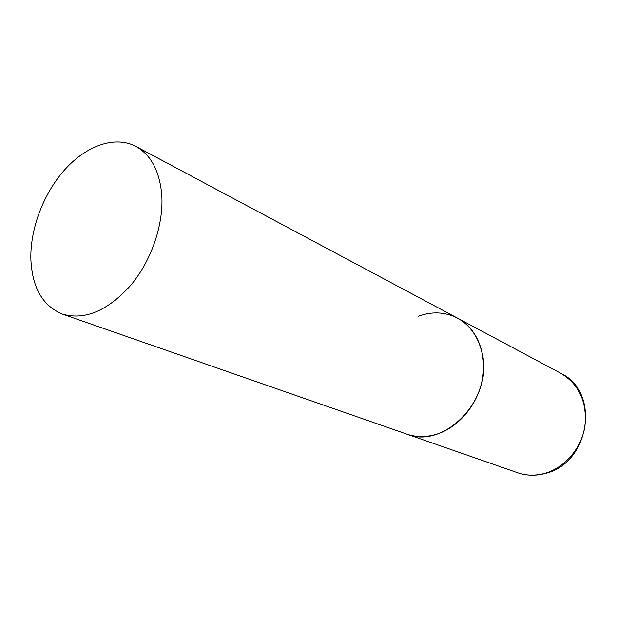 <?xml version="1.0" encoding="UTF-8"?>
<svg xmlns="http://www.w3.org/2000/svg" width="617" height="617" viewBox="0 0 617 617"><rect width="100%" height="100%" fill="white"/><g stroke="black" fill="none" stroke-linecap="round" stroke-linejoin="round"><path stroke-width="0.93" d="M418.473 316.189C432.193 311.246 445.189 311.893 457.459 318.11C476.27 328.067 486.967 352.916 482.486 378.599C478.059 404.274 458.847 427.35 436.643 434.206C426.17 437.376 416.174 437.33 406.657 434.075C443.646 449.662 492.374 400.394 482.602 355.122C479.224 337.908 470.848 325.568 457.459 318.11L561.023 373.408C579.363 384.607 587.322 402.261 584.916 426.355C581.461 448.389 564.663 467.863 544.726 473.386C535.317 475.923 526.247 475.699 517.516 472.715C526.502 475.761 535.726 476.016 545.212 473.47M30.85 258.832C32.022 287.383 42.534 305.801 62.394 314.092C84.622 320.501 107.296 311.022 130.434 285.663C151.342 260.929 163.86 224.364 161.747 194.671C159.572 170.94 150.941 154.844 135.863 146.391C115.302 135.547 87.105 145.288 65.541 168.834C43.977 192.458 30.202 228.066 30.85 258.832M561.023 373.408C600.734 392.188 589.69 462.935 545.713 473.332M62.394 314.092L517.516 472.715M457.459 318.11L135.863 146.391"/></g></svg>
